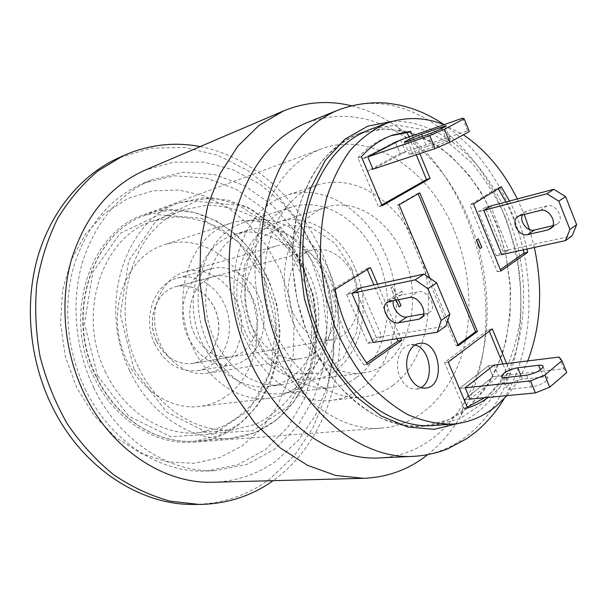 <?xml version="1.0" encoding="UTF-8"?>
<svg xmlns="http://www.w3.org/2000/svg" width="607" height="607" viewBox="0 0 607 607"><rect width="100%" height="100%" fill="white"/><g stroke="black" fill="none" stroke-linecap="round" stroke-linejoin="round"><path stroke-width="0.46" stroke-dasharray="3.04 2.28" d="M427.556 454.764L429.422 453.27C441.919 442.913 452.473 430.257 461.092 415.317C512.369 328.842 480.919 184.847 398.26 127.629C383.487 117.136 367.85 109.837 351.332 105.747M379.367 457.921C400.445 456.684 419.187 449.415 435.576 436.122C446.927 426.842 456.532 415.423 464.401 401.864C511.367 323.387 482.284 190.226 406.872 138.479C374.428 115.732 340.868 110.565 306.209 122.978M213.459 482.231C236.95 481.321 257.99 474.113 276.587 460.599L298.538 440.174L315.67 414.748L327.492 385.627L333.729 354.109L334.305 321.46L329.298 288.94L318.903 257.763L303.485 229.112L283.53 204.149L259.697 183.974L232.815 169.649L203.922 162.107L174.27 162.084L145.285 170.051M93.721 387.721C74.972 348.752 70.905 301.482 82.514 262.004C95.914 221.327 119.078 193.899 152.008 179.718L183.155 172.274L214.81 174.581L245.008 185.901L272.08 205.075L294.699 230.683L311.823 261.162L322.712 294.835L326.854 329.98L323.994 364.822L314.115 397.532L297.498 426.243L274.766 449.119L246.958 464.416L215.546 470.637C169.785 473.179 118.995 440.978 93.721 387.721M85.246 389.072C110.292 441.699 160.734 473.528 206.289 471.002L237.565 464.841L265.282 449.696L287.961 427.04L304.562 398.602L314.464 366.211L317.37 331.695L313.288 296.891L302.483 263.552L285.457 233.399L262.952 208.08L236.009 189.149L205.948 178.018L174.437 175.81L143.442 183.246C110.671 197.358 87.605 224.537 74.251 264.789C62.673 303.849 66.664 350.573 85.246 389.072M310.291 340.451C334.715 396.447 382.372 430.135 423.041 426.273L448.983 419.642L471.502 404.505L489.492 382.235L502.232 354.442C508.021 333.744 510.768 311.945 510.472 289.038L505.889 254.826C500.107 232.299 491.685 211.236 480.623 191.63C468.232 173.321 453.983 158.063 437.867 145.855L412.229 133.115L385.445 128.745L359.109 133.532C329.662 145.164 309.175 171.303 297.65 211.949C287.779 251.442 292.415 300.07 310.291 340.451M369.299 129.739L359.109 133.532L369.299 129.739L395.681 124.981L422.51 129.473L448.209 142.402L471.434 162.608C485.357 179.186 496.989 198.049 506.314 219.195L516.481 252.512C520.662 275.616 521.838 298.477 520.002 321.103C516.413 343.107 509.857 363.092 500.335 381.059L482.368 403.526L459.848 418.792L433.884 425.477L423.041 426.273C408.496 426.463 393.776 423.451 378.882 417.237C364.17 409.171 350.33 398.124 337.363 384.102C325.2 368.555 314.919 350.96 306.505 331.331L297.225 300.397L292.764 268.415C292.225 247.064 294.236 226.79 298.811 207.586C304.752 189.437 312.726 173.625 322.734 160.157C333.683 148.298 345.808 139.42 359.109 133.532L382.053 128.836L405.499 131.18L428.36 140.096L449.688 154.884L468.687 174.687L484.705 198.55L497.209 225.47L505.798 254.394L510.176 284.258L510.161 313.963L505.684 342.386L496.799 368.388L483.688 390.847L466.737 408.632C453.877 419.02 439.316 424.9 423.041 426.273L433.884 425.477M454.499 231.252C471.191 272.027 473.703 319.889 460.516 358.707C447.162 397.289 417.828 425.12 381.849 428.079C341.771 431.888 295.283 399.899 271.746 346.711C254.515 308.364 250.281 262.141 260.168 224.431C271.678 185.598 291.921 160.476 320.913 149.064C371.795 129.754 430.28 170.279 454.499 231.252M280.366 270.532L289.592 297.521L294 325.747L293.386 354.086L287.718 381.416L277.096 406.569L261.799 428.413L242.33 445.811L219.4 457.731L193.967 463.308L167.244 461.897L140.619 453.217L115.634 437.427L93.842 415.173L76.679 387.615L65.313 356.37L60.503 323.349L62.521 290.639L71.125 260.236L85.625 233.907L104.965 213.019L127.849 198.504L152.896 190.818L178.731 190.014L204.073 195.773L227.792 207.541L248.908 224.529L266.648 245.858L280.366 270.532M193.527 504.44C221.98 504.015 247.299 495.616 269.485 479.234L294.175 455.956L313.311 427.191L326.369 394.413L333.106 359.101L333.448 322.674L327.507 286.496L315.519 251.905L297.878 220.212L275.13 192.692L247.99 170.605L217.389 155.142L184.513 147.38L150.786 148.207L117.902 158.169M267.103 278.158C299.676 345.558 263.392 438.042 193.36 442.2C155.938 445.606 114.351 420.044 94.244 377.516C62.172 314.76 90.268 231.775 143.7 214.81C191.076 196.736 245.592 227.875 267.103 278.158M200.189 146.575C265.783 159.565 318.736 220.303 334.654 290.707C350.489 361.135 328.797 438.831 275.366 479.075L273.158 480.668M156.667 341.635C165.339 357.804 177.327 365.073 192.639 363.449C210.788 360.459 222.397 338.585 217.685 317.772C213.292 296.884 193.618 281.845 175.878 286.694C156.28 291.094 145.809 319.904 156.667 341.635M138.229 366.772C107.462 305.533 134.139 225 185.036 209.544L207.594 205.151C223.035 205.583 237.944 209.339 252.322 216.418C266.025 225.189 278.082 236.396 288.492 250.038C297.703 264.743 304.57 280.662 309.084 297.809C312.127 315.276 312.529 332.613 310.283 349.822C306.505 366.552 300.222 381.765 291.428 395.453C281.307 407.889 269.318 417.517 255.464 424.346L233.126 429.764C197.541 433.413 157.577 408.412 138.229 366.772M154.838 344.268C141.765 318.114 154.231 283.484 177.593 278.036C199.073 271.966 222.898 290.214 228.217 315.473C233.915 340.648 219.863 367.167 197.814 370.604C179.551 372.41 165.233 363.631 154.838 344.268M188.193 337.522C198.891 357.728 213.52 366.924 232.094 365.111C254.508 361.613 268.62 334.116 262.702 307.939C257.171 281.678 232.876 262.573 211.046 268.734C187.29 274.243 174.733 310.223 188.193 337.522M105.77 372.531C75.966 313.963 102.325 236.571 152.334 221.274L174.505 216.874C189.68 217.169 204.331 220.675 218.459 227.39C231.912 235.736 243.741 246.457 253.938 259.538C262.952 273.651 269.645 288.962 274.015 305.473C276.929 322.294 277.224 339.002 274.918 355.588C271.101 371.727 264.819 386.401 256.071 399.603C246.032 411.592 234.173 420.886 220.5 427.487L198.512 432.73C163.518 436.304 124.503 412.388 105.77 372.531M194.384 333.903C183.162 311.095 193.716 281.018 213.687 276.564C231.76 271.625 251.875 287.475 256.473 309.297C261.389 331.058 249.712 353.843 231.229 356.893C215.614 358.525 203.337 350.861 194.384 333.903M329.586 278.674C344.875 311.414 330.056 354.92 300.495 358.654C278.105 362.462 252.861 341.126 246.525 311.474C239.924 281.876 253.976 251.958 275.912 246.085C296.178 240.053 319.525 254.857 329.586 278.674M351.961 269.242L334.692 243.066L310.799 227.185L284.486 225.038L260.858 237.8L245.016 263.597L240.751 297.362L249.28 331.763L268.681 359.139L294.463 373.753L321.012 373.115L343.031 358.145L356.635 332.378L359.723 300.86L351.961 269.242M236.123 300.503C226.73 279.053 204.407 266.041 184.9 271.845C163.791 277.528 150.043 304.699 155.976 331.247C161.652 357.849 185.476 376.818 207.033 373.184C235.486 369.572 250.456 329.988 236.123 300.503M354.731 267.558C340.671 233.824 307.552 212.579 278.81 221.843C249.075 230.493 229.962 271.883 239.135 313.083C247.975 354.359 282.604 384.019 313.242 379.481C355.3 374.989 376.014 313.561 354.731 267.558M403.723 255.851C425.606 304.198 405.279 368.434 362.652 372.986C331.604 377.615 296.079 346.225 286.754 302.688C277.08 259.227 296.284 215.88 326.429 207.146C355.558 197.761 389.239 220.402 403.723 255.851M393.237 385.134C384.239 391.735 374.253 395.658 363.305 396.917C325.891 401.538 283.029 365.634 269.22 313.462C255.099 261.382 273.787 206.13 308.166 188.898L317.044 185.127C356.855 172.009 401.88 204.271 419.634 252.8C437.746 301.193 427.237 359.997 393.237 385.134M360.915 388.882C351.939 395.301 342.022 399.125 331.156 400.37C294.054 404.922 251.897 370.316 238.513 319.935C224.81 269.645 243.483 216.077 277.581 199.111L286.39 195.386C325.853 182.358 370.437 213.338 387.835 260.373C405.597 307.279 394.793 364.428 360.915 388.882M356.074 377.858C348.471 383.199 340.117 386.447 331.005 387.6C298.265 392.016 261.048 361.825 248.999 317.643C236.677 273.552 252.679 226.108 282.71 210.788L291.572 207.055C326.141 196.091 365.224 223.475 380.369 265.062C395.832 306.52 385.931 356.734 356.074 377.858M306.626 384.155C299.099 389.269 290.852 392.395 281.883 393.526C249.659 397.843 213.452 369.367 201.972 327.56C190.226 285.836 206.16 240.691 235.728 225.789L244.454 222.147C278.469 211.335 316.831 237.011 331.468 276.564C346.43 315.989 336.21 363.942 306.626 384.155M303.212 376.53C296.626 380.946 289.433 383.685 281.64 384.739C252.542 388.897 219.825 363.403 209.316 325.822C198.565 288.325 212.655 247.459 239.317 233.801L247.899 230.243C278.446 220.819 312.901 244.044 325.974 279.789C339.328 315.42 329.882 358.547 303.212 376.53M290.009 378.32C283.439 382.691 276.284 385.399 268.529 386.447C239.575 390.582 207.108 365.49 196.736 328.478C186.121 291.542 200.196 251.237 226.73 237.686L235.266 234.15C265.661 224.772 299.919 247.595 312.871 282.847C326.103 317.977 316.596 360.558 290.009 378.32M294.661 388.662C286.792 393.981 278.173 397.221 268.795 398.367C235.562 402.699 198.345 373.563 186.675 330.823C174.733 288.173 191.334 242.064 221.843 226.828L230.539 223.201C265.684 211.904 305.291 238.027 320.382 278.438C335.8 318.721 325.238 367.85 294.661 388.662M224.605 397.365C216.911 402.335 208.527 405.377 199.437 406.493C167.221 410.643 131.711 383.973 120.892 344.693C109.799 305.488 126.097 262.755 155.68 248.217L164.11 244.742C198.155 233.763 236.449 257.451 250.752 294.881C265.373 332.173 254.515 377.941 224.605 397.365M156.773 341.612C165.445 357.789 177.434 365.057 192.753 363.434C210.902 360.444 222.503 338.569 217.799 317.749C213.398 296.861 193.724 281.815 175.984 286.663C156.386 291.064 145.915 319.874 156.773 341.612M293.333 313.607C302.969 332.659 315.898 341.377 332.112 339.753C351.271 336.589 362.94 311.444 357.485 287.24C352.348 262.96 331.263 244.978 312.529 250.092C291.808 254.614 281.223 287.968 293.333 313.607M478.126 238.877L481.617 247.398L479.894 248.544M398.435 299.706L397.464 297.438L403.04 293.765L401.758 291.223L402.858 293.803L397.282 297.476L400.757 305.625L398.913 306.854M396.06 300.169L395.43 298.697L389.777 302.415L388.662 299.805L394.322 296.095L390.825 287.908L392.683 286.709L396.174 294.881L401.758 291.223M401.94 291.185L396.356 294.843L392.866 286.663L391.007 287.87L394.504 296.057L388.844 299.767L389.967 302.377L395.612 298.659L396.242 300.139M415.006 345.095L410.256 344.829C399.709 345.869 393.814 363.752 399.922 376.962C403.951 385.377 409.406 389.436 416.288 389.125L420.81 387.638M418.162 193.785L417.988 193.367L397.282 205.31L456.418 345.96L457.921 344.844M419.794 192.836L417.988 193.367M399.087 204.787L397.282 205.31M447.731 320.579L429.908 278.165M458.277 345.687L456.418 345.96M360.702 287.817L381.788 336.635L376.34 337.53L355.323 288.985L346.551 294.486L367.796 343.35L376.34 337.53L355.323 288.985L360.702 287.817L355.323 288.985L346.551 294.486L351.923 293.34L346.551 294.486L367.796 343.35L373.244 342.477L367.796 343.35L376.34 337.53L445.887 326.073M381.788 336.635L373.244 342.477M490.661 206.016L485.251 207.442L490.661 206.016L508.491 249.985L503.044 251.192L485.251 207.442L478.339 211.782L496.291 255.797L503.044 251.192L572.12 235.85M483.741 210.363L478.339 211.782L483.741 210.363M501.746 254.599L496.291 255.797L501.746 254.599L508.491 249.985M494.083 365.08L488.514 365.763L494.083 365.08L498.673 376.135L493.096 376.765L488.514 365.763L459.59 388.397L464.355 399.664L493.096 376.765L563.888 368.768L566.756 372.561M465.167 387.805L459.59 388.397L465.167 387.805M469.947 399.133L464.355 399.664L469.947 399.133L498.673 376.135M400.529 139.967L405.468 151.856L400.157 153.647L395.233 141.826L400.529 139.967L395.233 141.826L362.516 158.814L367.645 170.946L400.157 153.647L395.233 141.826L362.516 158.814L367.789 156.993L362.516 158.814L367.645 170.946L372.933 169.194L367.645 170.946L400.157 153.647L467.663 130.816L469.348 131.567M405.468 151.856L372.933 169.194M396.986 338.676L373.904 284.949M367.281 269.538L366.81 268.446L331.369 290.275C337.393 318.683 348.243 343.524 363.934 364.815L366.613 362.948M377.531 284.159L400.666 338.084M370.422 267.596L366.81 268.446M334.965 289.478L331.369 290.275M367.607 364.306L363.934 364.815M382.122 205.758L378.533 206.812L381.78 204.961M416.265 154.808L408.906 137.023M412.464 135.771L419.847 153.624M361.37 156.689L357.827 157.919L378.533 206.812M390.87 135.725L389.087 136.332C377.531 140.483 367.114 147.676 357.827 157.919M473.521 203.96L469.894 204.946L497.232 271.815L500.335 269.652M500.912 271.063L497.232 271.815M501.291 186.827L497.664 187.836L469.894 204.946M509.531 201.016C517.316 216.046 523.128 232.056 526.967 249.067M523.302 249.872C519.478 232.921 513.674 216.957 505.897 201.979M498.233 188.716L497.664 187.836M492.33 328.948L488.612 329.525L444.483 362.516L463.877 408.306L467.276 407.13M448.209 362.03L444.483 362.516M467.633 407.972L463.877 408.306M506.633 363.532L510.646 373.252L506.898 373.684L502.884 363.995M510.646 373.252C504.371 383.002 496.936 391.045 488.347 397.38M484.583 397.744C493.18 391.416 500.616 383.396 506.898 373.684M489.31 331.21L488.612 329.525M444.021 124.693L463.399 134.822M517.323 198.959L524.198 214.468M529.539 229.567L534.327 247.451M527.749 360.93C522.422 374.216 515.48 385.779 506.928 395.612M552.818 225.705L557.939 223.52C564.518 217.867 555.504 203.231 547.089 205.91L526.823 211.024L524.137 212.427L522.392 214.916M485.251 207.442L478.339 211.782L496.291 255.797L503.044 251.192L485.251 207.442M423.633 313.948L427.374 313.273L430.522 311.626C436.919 305.958 426.698 289.364 418.246 291.694L397.843 295.806L395.195 297.142L393.313 300.715M522.437 379.223C514.053 380.915 508.651 383.692 506.238 387.562C506.132 388.837 507.52 389.36 510.411 389.117L531.383 387.016C539.911 385.354 545.42 382.562 547.916 378.631C548.038 377.235 546.528 376.681 543.371 376.97L522.437 379.223L521.034 375.832M559.153 357.06L563.888 368.768M493.096 376.765L488.514 365.763L459.59 388.397L464.355 399.664L493.096 376.765M426.6 146.56C418.413 149.565 412.699 152.198 409.467 154.444C409.027 154.997 410.18 154.823 412.912 153.928L432.859 147.273C441.183 144.231 447.002 141.568 450.326 139.269C450.804 138.662 449.544 138.859 446.547 139.845L426.6 146.56L422.389 136.347M462.549 118.183L467.663 130.816M413.663 456.358C458.581 453.907 494.659 419.164 510.851 371.279C526.846 323.061 523.606 263.749 503.286 212.951C473.703 136.666 401.318 84.214 338.046 110.102M458.573 423.398C520.73 397.714 540.822 294.881 507.847 216.858C485.866 161.303 439.506 119.776 392.6 121.332M96.604 376.78C64.744 314.38 92.666 231.897 145.756 215.121L169.672 210.159L193.921 212.329L217.078 221.183L237.891 235.933L255.304 255.585L268.514 278.977L276.891 304.843L280.055 331.847L277.809 358.608L270.168 383.73L257.406 405.817L240.046 423.519L218.907 435.606L195.105 441.061C157.926 444.491 116.582 419.08 96.604 376.78M97.545 375.627L128.889 416.25L170.726 436.737L213.489 434.02L248.695 410.415L270.487 371.772L275.897 325.557L264.538 279.63L238.24 241.571L200.97 218.209L158.867 214.772L119.92 233.566L92.803 272.368L84.472 323.599L97.545 375.627M129.822 370.998C150.475 415.264 192.874 441.866 230.713 438.353L254.91 432.715L276.322 420.173L293.849 401.804L306.664 378.882L314.259 352.796L316.384 325.011L313.022 296.952L304.38 270.047L290.859 245.668L273.082 225.136L251.875 209.635L228.293 200.242L203.595 197.776L179.255 202.738C125.179 219.704 96.892 305.662 129.822 370.998M134.033 369.223L120.353 314.601L128.631 260.972L156.211 220.576L195.909 201.281L238.862 205.265L276.913 229.962L303.849 269.827L315.663 317.764L310.473 365.93L288.583 406.182L252.899 430.758L209.278 433.504L166.371 411.933L134.033 369.223M519.979 215.523L526.823 211.024M552.097 227.094L554.76 225.25M540.268 210.454L547.089 205.91M389.102 301.55L397.843 295.806M422.722 316.49L427.374 313.273M409.497 297.513L418.246 291.694M505.608 377.546L510.411 389.117M526.535 375.225L531.383 387.016M540.465 369.853L543.371 376.97M407.729 141.439L412.912 153.928M427.624 134.534L432.859 147.273M441.904 128.464L446.547 139.845M406.872 138.479L398.26 127.629M464.401 401.864L461.092 415.317M206.289 471.002L215.546 470.637M143.442 183.246L152.008 179.718M444.119 124.655L455.425 133.13L470.895 147.615C488.157 166.25 501.852 188.109 511.967 213.201C518.59 230.099 523.355 247.573 526.269 265.623C528.272 278.158 529.16 292.604 528.932 308.963C528.029 331.49 523.94 352.766 516.663 372.774C512.065 383.677 508.719 390.893 506.617 394.421L504.174 398.632M320.913 149.064L143.7 214.81M381.849 428.079L193.36 442.2M145.756 215.121C92.446 232.003 64.365 314.335 96.172 376.697C116.157 419.05 157.683 444.506 195.105 441.061L230.713 438.353C277.71 434.521 312.825 390.43 316.626 338.941C317.256 324.184 316.118 309.471 313.22 294.805L299.433 258.43L276.678 227.921L247.034 206.79L213.353 197.799L179.255 202.738L145.756 215.121M211.046 268.734L177.593 278.036M232.094 365.111L197.814 370.604M185.036 209.544L152.334 221.274M233.126 429.764L198.512 432.73M213.687 276.564L175.878 286.694M231.229 356.893L192.639 363.449M275.912 246.085L184.9 271.845M300.495 358.654L207.033 373.184M326.429 207.146L278.81 221.843M362.652 372.986L313.242 379.481M317.044 185.127L286.39 195.386M363.305 396.917L331.156 400.37M291.572 207.055L244.454 222.147M331.005 387.6L281.883 393.526M247.899 230.243L235.266 234.15M281.64 384.739L268.529 386.447M230.539 223.201L164.11 244.742M268.795 398.367L199.437 406.493M312.529 250.092L175.984 286.663M332.112 339.753L192.753 363.434M419.452 343.425L410.256 344.829M425.56 388.108L416.288 389.125M392.638 135.065L389.087 136.332M518.795 215.94L524.137 212.427M551.194 228.186L557.939 223.52M387.926 301.914L395.195 297.142M421.865 317.613L430.522 311.626M501.913 377.137L506.238 387.562M543.113 366.856L547.916 378.631M404.444 142.349L409.467 154.444M445.143 126.552L450.326 139.269"/><path stroke-width="0.91" d="M351.332 105.747C328.25 100.125 305.602 101.885 283.386 111.013L259.212 125.232L237.838 146.173L220.341 173.314L207.693 205.758L200.674 242.208L199.802 281.056L205.234 320.488L216.737 358.593L233.725 393.548L255.304 423.754L280.32 447.966L307.544 465.341L335.701 475.463L363.601 478.308C387.607 477.345 408.921 469.499 427.556 454.764M413.663 456.358C366.271 459.499 310.996 420.401 282.217 355.33C260.949 307.893 255.243 250.615 266.625 203.906C279.956 155.893 303.766 124.625 338.046 110.102L306.209 122.978C272.186 137.394 248.491 167.866 235.121 214.385C223.664 259.621 229.021 314.874 249.78 360.588C277.854 423.291 332.287 461.009 379.367 457.921L413.663 456.358C425.537 455.591 436.881 453.095 447.693 448.869L467.018 438.527L476.7 431.22C487.504 421.964 496.663 411.106 504.174 398.632M283.386 111.013L145.285 170.051C110.33 185.621 85.799 215.197 71.687 258.787C59.471 301.11 63.97 351.673 84.1 393.321C111.089 449.931 164.861 484.265 213.459 482.231L363.601 478.308M506.928 395.612L496.207 406.075C483.369 416.713 468.794 422.722 452.458 424.103L433.884 425.477C393.154 429.354 345.292 395.286 320.693 338.653C302.688 297.809 297.961 248.65 307.802 208.77C319.305 167.737 339.799 141.393 369.299 129.739L386.75 123.236C405.582 116.582 424.672 117.06 444.021 124.693M123.077 155.794L117.902 158.169C81.452 174.945 50.92 211.001 37.513 257.846C24.318 304.729 29.553 360.368 51.959 406.129C81.71 467.648 140.171 505.236 193.527 504.44L199.217 504.44L170.226 501.185C150.741 495.82 131.931 487.042 113.812 474.841C96.437 460.774 81.004 443.884 67.506 424.187C55.442 403.162 46.299 380.627 40.07 356.559C35.699 332.097 34.614 307.795 36.815 283.659C40.866 260.122 47.862 238.339 57.786 218.308C69.175 199.665 82.605 183.845 98.084 170.848L123.077 155.794C148.275 144.663 173.981 141.59 200.189 146.575M273.158 480.668C251.412 496.131 226.768 504.053 199.217 504.44M478.308 238.832L476.578 239.97L480.076 248.498L481.799 247.353L478.308 238.832L476.578 239.97M480.076 248.498L476.389 240.008M396.242 300.139L399.095 306.816L400.939 305.587L398.435 299.706M399.095 306.816L396.06 300.169M420.81 387.638C434.961 380.627 430.477 348.152 415.006 345.095M409.148 375.824C403.01 362.493 408.89 344.465 419.452 343.425C439.84 339.343 446.403 386.72 425.56 388.108C418.671 388.419 413.192 384.322 409.148 375.824M429.908 278.165L399.087 204.787L419.794 192.836L477.466 331.46L475.6 331.748L418.162 193.785M477.466 331.46L458.277 345.687L447.731 320.579M457.921 344.844L475.6 331.748M437.306 332.211L441.213 320.39L449.84 314.289L445.887 326.073L437.306 332.211L373.244 342.477L351.923 293.34L360.702 287.817L424.005 274.068L436.653 282.839L427.874 288.712L415.173 279.835L424.005 274.068M565.436 240.622L569.95 229.446L576.65 224.711L572.12 235.85L565.436 240.622L501.746 254.599L483.741 210.363L490.661 206.016L553.759 189.316L565.595 196.592L558.781 201.152L546.899 193.792L553.759 189.316M535.404 392.911L469.947 399.133L465.167 387.805L494.083 365.08L559.153 357.06L561.961 360.71L566.756 372.561L549.692 387.129L535.404 392.911L530.472 380.9L544.783 375.096L549.692 387.129M435.052 148.571L372.933 169.194L367.789 156.993L400.529 139.967L462.549 118.183L464.165 118.767L469.348 131.567L449.787 142.25L435.052 148.571L429.718 135.581L444.476 129.23L449.787 142.25M400.666 338.084L401.682 340.466L398.002 341.051L396.986 338.676M373.904 284.949L367.281 269.538M401.682 340.466L367.607 364.306C351.893 342.932 341.013 317.992 334.965 289.478L370.422 267.596L377.531 284.159M366.613 362.948L398.002 341.051M381.78 204.961L426.509 179.543L416.265 154.808M419.847 153.624L430.105 178.443L382.122 205.758L361.37 156.689C370.649 146.416 381.075 139.208 392.638 135.065L410.59 131.241L412.464 135.771M430.105 178.443L426.509 179.543M408.906 137.023L407.031 132.516L390.87 135.725M410.59 131.241L407.031 132.516M526.967 249.067L527.673 252.345L500.912 271.063L473.521 203.96L501.291 186.827L509.531 201.016M500.335 269.652L524.008 253.142L523.302 249.872M527.673 252.345L524.008 253.142M505.897 201.979L498.233 188.716M488.347 397.38C481.935 402.077 475.031 405.605 467.633 407.972L448.209 362.03L492.33 328.948L506.633 363.532M467.276 407.13L484.583 397.744M502.884 363.995L489.31 331.21M452.458 424.103C437.844 424.278 423.033 421.152 408.018 414.733C393.177 406.409 379.185 395.02 366.051 380.559C353.714 364.526 343.266 346.392 334.692 326.156L325.185 294.296L320.542 261.367C319.897 239.401 321.839 218.558 326.361 198.846C332.272 180.226 340.239 164.042 350.262 150.286C361.233 138.191 373.396 129.177 386.75 123.236M463.399 134.822C485.585 149.83 503.56 171.212 517.323 198.959M524.198 214.468L529.539 229.567M534.327 247.451C543.144 288.302 540.951 326.134 527.749 360.93M527.65 234.628C519.288 237.079 510.586 222.208 517.293 216.927L519.979 215.523L540.268 210.454C548.69 207.784 557.772 222.526 551.194 228.186L548.015 229.916L527.65 234.628L534.418 230.015L552.818 225.705M522.392 214.916C519.22 221.57 527.529 232.026 534.418 230.015M483.741 210.363L546.899 193.792M569.95 229.446L558.781 201.152M565.595 196.592L576.65 224.711M398.222 322.848C389.869 324.866 379.997 308.121 386.462 302.878L389.102 301.55L409.497 297.513C417.942 295.222 428.246 311.945 421.865 317.613L418.724 319.252L398.222 322.848L406.865 316.96L423.633 313.948M393.313 300.715C391.545 307.901 400.37 318.508 406.865 316.96M351.923 293.34L415.173 279.835M441.213 320.39L427.874 288.712M436.653 282.839L449.84 314.289M505.608 377.546C502.733 377.812 501.352 377.326 501.473 376.082C503.924 372.296 509.341 369.526 517.718 367.774L538.606 365.3C541.755 364.974 543.257 365.497 543.113 366.856C540.579 370.71 535.055 373.502 526.535 375.225L505.608 377.546M465.167 387.805L530.472 380.9M544.783 375.096L561.961 360.71M407.729 141.439C405.013 142.372 403.875 142.584 404.33 142.068C407.608 139.913 413.337 137.288 421.508 134.215L441.41 127.25C444.392 126.226 445.637 125.99 445.143 126.552C441.775 128.76 435.932 131.416 427.624 134.534L407.729 141.439M367.789 156.993L429.718 135.581M444.476 129.23L464.165 118.767M392.6 121.332L367.774 126.165L344.844 139.276L325.284 160.407L310.481 188.678L301.618 222.61L299.494 260.145L304.403 298.834L316.072 336.043L333.653 369.276L355.854 396.424L381.097 415.947L407.684 426.994L433.99 429.354L458.573 423.398M548.015 229.916L552.097 227.094M418.724 319.252L422.722 316.49M517.718 367.774L521.034 375.832M538.606 365.3L540.465 369.853M421.508 134.215L422.389 136.347M441.41 127.25L441.904 128.464M338.046 110.102C353.934 104.199 370.073 101.862 386.462 103.091C401.045 104.935 403.344 106.005 411.167 108.289C422.776 112.174 433.762 117.629 444.119 124.655M517.293 216.927L518.795 215.94M386.462 302.878L387.926 301.914M501.473 376.082L501.913 377.137"/></g></svg>
